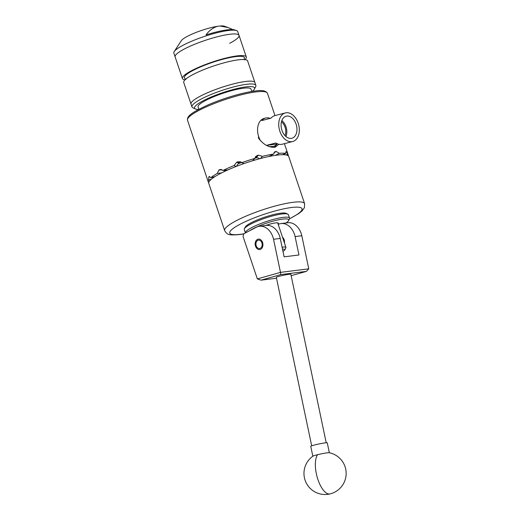 <?xml version="1.0" encoding="UTF-8"?>
<svg xmlns="http://www.w3.org/2000/svg" width="520" height="520" viewBox="0 0 520 520"><rect width="100%" height="100%" fill="white"/><g stroke="black" fill="none" stroke-linecap="round" stroke-linejoin="round"><path stroke-width="0.78" d="M257.4 239.434A5.252 3.874 -97.1 0 0 255.327 245.505A5.252 3.874 -97.1 0 0 259.701 249.542A5.252 3.874 -97.1 0 0 260.695 249.23A5.252 3.874 -97.1 0 0 262.769 243.152A5.252 3.874 -97.1 0 0 258.394 239.115A5.252 3.874 -97.1 0 0 257.4 239.434M284.466 243.016A5.291 3.9 -97.1 0 0 284.167 239.772A5.291 3.9 -97.1 0 0 282.522 237.237M256.282 227.272L243.769 233.818L243.042 236.418L257.342 278.909L280.481 272.37L273.539 239.272A16.874 12.441 -97.1 0 0 259.486 226.265A16.874 12.441 -97.1 0 0 256.282 227.272M259.486 226.265L266.208 225.427A16.874 12.441 82.9 0 1 280.254 238.433L284.115 256.834L298.961 254.982L295.1 236.581A16.874 12.441 -97.1 0 0 281.047 223.567L287.762 222.729A16.874 12.441 82.9 0 1 301.815 235.736L308.763 268.84L306.371 271.394L280.807 274.586L261.079 280.156L276.523 278.226M281.047 223.567A16.874 12.441 -97.1 0 0 278.2 224.4M261.079 280.156L257.342 278.909M280.807 274.586L280.481 272.37L308.763 268.84M295.1 236.581L301.815 235.736M273.539 239.272L280.254 238.433M291.161 275.685L306.371 271.394M311.682 445.829L276.334 277.336A7.423 0.559 -11.8 0 1 278.629 276.432A7.423 0.559 -11.8 0 1 286.436 274.69A7.423 0.559 -11.8 0 1 290.869 274.287L326.216 442.78M329.212 452.738A8.437 0.637 168.2 0 0 328.588 452.712A8.437 0.637 168.2 0 0 317.616 454.688A8.437 0.637 168.2 0 0 312.942 456.151A21.093 21.093 0 0 0 330.077 493.903A21.093 21.093 0 0 0 329.212 452.738M329.349 452.764L327.269 442.865A8.437 0.637 168.2 0 0 326.502 442.76A8.437 0.637 168.2 0 0 317.168 444.353A8.437 0.637 168.2 0 0 310.758 446.329L312.832 456.228M286.091 222.937A21.938 3.933 161.4 0 0 288.561 220.63A21.938 3.933 161.4 0 0 262.964 224.4A21.938 3.933 161.4 0 0 249.704 230.718M289.536 218.147L288.392 214.747A23.283 4.179 161.4 0 0 287.781 214.149A23.283 4.179 161.4 0 0 261.092 219.596A23.283 4.179 161.4 0 0 244.381 228.755A23.283 4.179 161.4 0 0 244.257 229.6L245.388 232.967A23.283 4.179 -18.6 0 1 262.236 222.995A23.283 4.179 -18.6 0 1 289.536 218.147A23.283 4.179 -18.6 0 1 289.413 218.992L288.561 220.63M244.381 228.755L245.232 227.117A21.938 3.933 -18.6 0 1 260.975 218.484A21.938 3.933 -18.6 0 1 286.111 213.356L287.781 214.149M278.077 224.036A11.07 1.989 161.4 0 0 278.382 223.301A11.07 1.989 161.4 0 0 265.74 225.478M258.31 248.326A4.219 3.107 -97.1 0 0 262.087 245.629A4.219 3.107 -97.1 0 0 259.786 240.331A4.219 3.107 -97.1 0 0 256.002 243.029A4.219 3.107 -97.1 0 0 258.31 248.326M251.823 91.487L251.03 89.128A27.944 5.011 161.4 0 0 230.035 91.098A27.944 5.011 161.4 0 0 198.068 106.951L198.861 109.31M252.207 91.423A31.688 5.688 161.4 0 0 254.41 89.089A31.688 5.688 161.4 0 0 250.315 86.587A31.688 5.688 161.4 0 0 213.025 96.252A31.688 5.688 161.4 0 0 195.351 108.96A31.688 5.688 161.4 0 0 198.517 109.492M195.351 108.96L192.849 107.77A33.715 6.052 -18.6 0 1 191.964 106.906A33.715 6.052 -18.6 0 1 214.409 93.151A33.715 6.052 -18.6 0 1 251.329 83.967A33.715 6.052 -18.6 0 1 255.866 85.403A33.715 6.052 -18.6 0 1 255.684 86.626L254.41 89.089M250.374 81.133A33.715 6.052 161.4 0 0 213.46 90.324A33.715 6.052 161.4 0 0 191.009 104.078A33.715 6.052 -18.6 0 1 200.363 96.148A33.715 6.052 -18.6 0 1 234.338 83.674A33.715 6.052 -18.6 0 1 254.917 82.57A33.715 6.052 161.4 0 0 250.374 81.133M185.783 79.56L185.094 78.644A31.688 5.688 -18.6 0 1 193.115 70.408A31.688 5.688 -18.6 0 1 227.461 58.117A31.688 5.688 -18.6 0 1 244.25 58.741L244.25 59.884M185.003 79.82A33.715 6.052 -18.6 0 1 182.403 78.507A33.715 6.052 -18.6 0 1 191.756 70.577A33.715 6.052 -18.6 0 1 225.732 58.11A33.715 6.052 -18.6 0 1 246.311 57.005A33.715 6.052 -18.6 0 1 245.031 59.625M182.403 78.507L175.123 56.875A33.715 6.052 -18.6 0 1 184.477 48.945A33.715 6.052 -18.6 0 1 218.452 36.478A33.715 6.052 -18.6 0 1 239.031 35.373A33.715 6.052 -18.6 0 1 229.678 43.303M191.964 106.906L183.729 82.439A33.715 6.052 -18.6 0 1 193.083 74.51A33.715 6.052 -18.6 0 1 227.058 62.043A33.715 6.052 -18.6 0 1 247.637 60.938L255.866 85.403M174.219 51.571L181.292 40.69A23.283 4.179 -18.6 0 1 187.499 36.277A23.283 4.179 -18.6 0 1 217.38 26.331C212.758 27.833 208.969 30.7 206.018 34.931A32.24 5.785 -18.6 0 1 234.819 29.971L236.542 30.596A33.715 6.052 -18.6 0 1 237.757 31.597L239.031 35.373A33.715 6.052 -18.6 0 0 218.452 36.478A33.715 6.052 -18.6 0 0 184.477 48.945A33.715 6.052 -18.6 0 0 175.123 56.875L173.856 53.099A33.715 6.052 -18.6 0 1 174.219 51.571A33.715 6.052 -18.6 0 1 183.209 45.169A33.715 6.052 -18.6 0 1 236.542 30.596M220.038 26A23.283 4.179 -18.6 0 1 224.334 26.208L228.04 27.534L220.038 26L217.38 26.331M232.934 29.614L228.04 27.534M282.964 251.349A8.86 1.593 161.4 0 0 284.837 249.88A8.86 1.593 161.4 0 0 282.529 249.256M282.106 247.24A10.543 1.892 -18.6 0 1 285.954 247.442A10.543 1.892 -18.6 0 1 285.896 247.826L284.837 249.88M260.721 140.998A14.762 9.932 -104.4 0 1 258.589 136.351L258.394 138.028C263.237 144.43 268.6 147.517 274.482 147.29L275.36 147.121L278.831 144.261M273.981 152.731L276.328 151.502A42.185 7.566 161.4 0 0 275.912 151.554A42.185 7.566 161.4 0 0 275.496 151.606L274.346 152.21M276.328 151.502L279.292 153.316A42.185 7.566 -18.6 0 1 285.721 153.459L285.786 151.827M285.922 151.703L286.097 151.71A42.185 7.566 161.4 0 1 286.403 151.84L287.781 154.329A42.185 7.566 -18.6 0 1 288.217 154.973A42.185 7.566 -18.6 0 1 288.249 155.805M296.66 126.276A11.388 7.663 75.6 0 0 285.981 116.259A11.388 7.663 75.6 0 0 281.385 128.187A11.388 7.663 75.6 0 0 291.655 138.307A11.388 7.663 75.6 0 0 296.66 126.276M285.954 136.532A10.979 7.384 75.6 0 0 286.539 128.843A10.979 7.384 75.6 0 0 281.846 120.569M285.019 135.636A9.483 6.377 75.6 0 0 285.538 128.966A9.483 6.377 75.6 0 0 281.463 121.803M298.922 125.996A14.762 9.932 -104.4 0 1 292.702 141.531A14.762 9.932 -104.4 0 1 279.123 128.466A14.762 9.932 -104.4 0 1 285.344 112.931A14.762 9.932 -104.4 0 1 298.922 125.996M258.589 136.351A14.762 9.932 -104.4 0 1 257.959 133.913A14.762 9.932 -104.4 0 1 264.18 118.378L265.629 118.001A14.762 9.932 -104.4 0 1 270.231 118.372M277.576 143.871L276.842 144.06A14.762 9.932 -104.4 0 1 273.565 146.425L269.347 146.62M270.667 146.783A14.762 9.932 -104.4 0 1 266.643 145.334L275.834 142.968A14.762 9.932 75.6 0 0 282.178 144.235L292.702 141.531M304.61 203.684L288.73 156.488A42.185 7.566 161.4 0 0 277.115 155.109A42.185 7.566 161.4 0 0 232.336 167.993A42.185 7.566 161.4 0 0 208.767 183.397L224.653 230.594A42.185 7.566 -18.6 0 1 248.222 215.196A42.185 7.566 -18.6 0 1 292.994 202.306A42.185 7.566 -18.6 0 1 304.61 203.684L304.408 207.694L302.172 210.821L298.798 213.551L289.478 218.842M285.344 112.931L274.82 115.642A14.762 9.932 75.6 0 0 270.972 118.183L261.781 120.549A14.762 9.932 -104.4 0 1 265.629 118.001M266.643 145.334L276.842 144.06M274.346 147.303L277.154 143.975M208.748 182.514L208.696 182.533A42.185 7.566 -18.6 0 1 208.26 181.883A42.185 7.566 -18.6 0 1 208.715 179.959L208.728 177.021L209.879 176.709M209.541 176.56L209.034 176.696A42.185 7.566 161.4 0 0 208.728 177.021M221.605 172.887L217.263 173.427A42.185 7.566 -18.6 0 0 210.802 177.743L209.261 176.56M217.263 173.427L218.855 170.138L221.994 169.741M221.319 169.494L219.687 169.702A42.185 7.566 161.4 0 0 218.855 170.138M219.687 169.702L220.48 169.455L222.937 170.463A42.185 7.566 -18.6 0 1 234.111 165.555L236.678 162.24L239.252 163.332L240.389 162.903L237.809 161.811A42.185 7.566 161.4 0 0 236.678 162.24M237.809 161.811L240.689 161.876L241.852 162.637A42.185 7.566 -18.6 0 1 254.742 158.457L255.71 156.481L257.406 155.46L254.8 158.23L255.938 157.924L258.544 155.155A42.185 7.566 161.4 0 0 257.406 155.46M258.544 155.155L262.476 156.358A42.185 7.566 -18.6 0 1 273.631 154.024L274.872 151.801L275.496 151.606M287.781 154.329L286.137 154.947M279.292 153.316L275.431 155.337M282.432 154.694L285.721 153.459M262.476 156.358L260.442 158.522M268.86 156.52L273.631 154.024M241.852 162.637L244.03 163.553M252.571 160.765L254.742 158.457M222.937 170.463L228.078 169.819M236.203 166.439L234.111 165.555M210.802 177.743L214.975 176.618M211.302 179.257L208.715 179.959M224.887 170.216A4.05 2.983 -97.1 0 0 224.322 171.548M239.252 163.332A4.05 3.906 -67.1 0 0 236.711 166.244M241.897 162.656A4.05 3.906 -67.1 0 0 240.389 162.903M259.578 158.75A4.05 3.776 43.3 0 0 255.938 157.924M271.447 156.006A4.05 2.639 62.4 0 0 270.745 155.532M329.375 494A21.093 8.567 -103.8 0 1 316.355 473.759A21.093 8.567 -103.8 0 1 317.616 454.688M289.53 218.706A38.136 6.845 161.4 0 0 291.544 207.506A38.136 6.845 161.4 0 0 240.338 224.107A38.136 6.845 161.4 0 0 240.26 234.325A38.136 6.845 161.4 0 0 243.815 233.792M187.506 120.211C186.869 116.155 191.269 112.703 207.903 104.981C222.677 98.469 242.808 92.482 254.774 91.059C261.638 89.901 265.87 90.649 267.462 93.301A42.185 7.566 161.4 0 0 255.847 91.923A42.185 7.566 161.4 0 0 211.075 104.812A42.185 7.566 161.4 0 0 187.506 120.211L208.26 181.883M285.688 152.107L286.403 151.84M246.311 57.005L239.031 35.373M277.693 222.892L285.954 247.442M243.737 233.916L239.493 234.566C228.378 235.463 227.227 234.741 224.653 230.594M288.217 154.973L284.414 143.663M274.969 115.603L267.462 93.301"/></g></svg>
